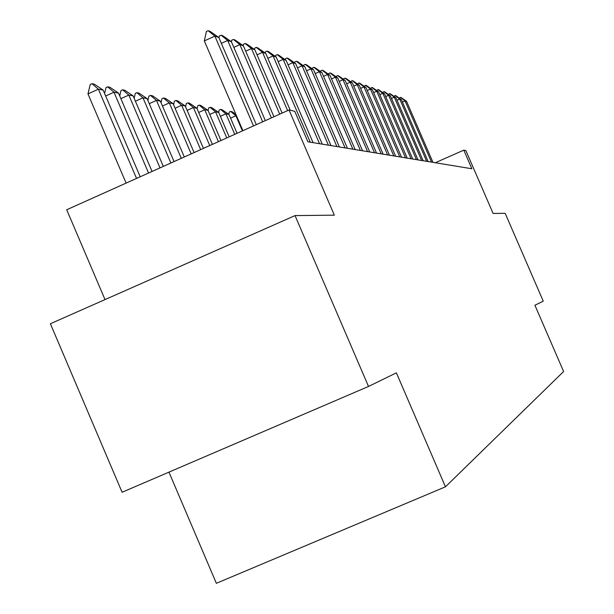<?xml version="1.0" encoding="UTF-8"?>
<svg xmlns="http://www.w3.org/2000/svg" width="614" height="614" viewBox="0 0 614 614"><rect width="100%" height="100%" fill="white"/><g stroke="black" fill="none" stroke-linecap="round" stroke-linejoin="round"><path stroke-width="0.92" d="M168.957 472.135L216.351 583.3L445.457 486.818L563.614 371.516L534.909 305.242L543.252 301.175L505.184 213.319L493.103 213.449L465.888 150.63L463.8 150.146L435.272 162.741M445.457 486.818L396.383 372.851L368.515 386.452L122.086 492.259L50.386 323.739L295.042 215.591L334.331 215.169L289.033 109.983L66.703 209.765L105.017 299.594M368.515 386.452L295.042 215.591M289.033 109.983L294.758 111.295L307.898 141.796L471.867 168.758L463.8 150.146M253.505 125.924L214.877 36.111L204.324 40.915L206.388 31.498L208.146 30.7L210.126 31.391L218.791 37.439L256.307 124.665M242.906 130.682L204.324 40.915M218.791 37.439L214.877 36.111L208.146 30.7M140.215 176.771L103.137 90.105L98.37 89.183L136.546 178.413M87.971 93.919L90.22 84.486L91.954 83.696L98.37 89.183L87.971 93.919L126.108 183.102M91.954 83.696L94.356 84.172L103.137 90.105M218.968 37.845L219.375 35.965L221.086 35.182L222.974 35.842L231.401 41.737L265.34 120.613M262.677 121.81L227.687 40.47L221.332 43.356M273.936 116.752L243.405 45.82L235.2 40.071L233.404 39.449L231.731 40.217L231.401 41.737L227.687 40.47L221.086 35.182M271.403 117.896L239.867 44.615L233.827 47.362M243.405 45.82L239.867 44.615L233.404 39.449M243.198 45.674L243.497 44.262L245.132 43.517L246.843 44.108L254.841 49.719L282.125 113.076M279.708 114.166L251.471 48.567L245.715 51.177M254.841 49.719L251.471 48.567L245.132 43.517M254.442 49.435L254.718 48.122L256.322 47.393L257.949 47.961L265.755 53.433L290.23 110.251M287.628 110.612L262.531 52.336L257.043 54.823M265.755 53.433L262.531 52.336L256.322 47.393M152.057 171.452L118.502 93.075L113.974 92.2L148.565 173.025M104.595 93.512L105.984 87.61L107.673 86.835L113.974 92.2L105.646 95.984M107.673 86.835L109.967 87.295L118.502 93.075M163.324 166.402L133.131 95.899L128.817 95.07L160.001 167.891M119.738 95.961L120.989 90.58L122.639 89.828L128.817 95.07L120.897 98.67M122.639 89.828L124.819 90.266L133.131 95.899M174.061 161.582L147.076 98.593L142.962 97.803L170.892 163.002M134.159 98.309L135.287 93.412L136.899 92.683L142.962 97.803L135.41 101.226M136.899 92.683L138.979 93.098L147.076 98.593M184.307 156.984L160.377 101.172L156.455 100.412L181.283 158.335M147.913 100.558L148.926 96.114L150.499 95.4L156.455 100.412L149.248 103.674M150.499 95.4L152.487 95.799L160.377 101.172M265.187 53.034L265.44 51.806L266.998 51.092L268.564 51.637L276.17 56.979L313.079 142.648M310.254 142.179L273.092 55.935L267.85 58.307M276.17 56.979L273.092 55.935L266.998 51.092M194.093 152.594L173.087 103.628L169.334 102.899L191.2 153.884M161.045 102.722L161.95 98.7L163.493 98.002L169.334 102.899L162.457 106.015M163.493 98.002L165.389 98.378L173.087 103.628M275.448 56.473L275.678 55.329L277.206 54.631L278.702 55.153L286.132 60.372L322.235 144.152M319.533 143.707L283.192 59.366L278.18 61.638M286.132 60.372L283.192 59.366L277.206 54.631M203.441 148.396L185.244 105.976L181.652 105.278L200.678 149.632M173.593 104.802L174.399 101.164L175.911 100.481L181.652 105.278L175.074 108.256M175.911 100.481L177.73 100.842L185.244 105.976M285.264 59.758L285.479 58.691L286.976 58.015L288.403 58.514L295.656 63.618L331 145.595M328.413 145.173L292.847 62.659L288.05 64.823M295.656 63.618L292.847 62.659L286.976 58.015M212.39 144.374L196.871 108.225L193.433 107.557L209.75 145.564M185.597 106.805L186.318 103.528L187.8 102.86L193.433 107.557L187.14 110.397M187.8 102.86L189.534 103.206L196.871 108.225M294.659 62.912L294.858 61.922L296.324 61.262L297.698 61.73L304.79 66.726L339.396 146.976M336.909 146.569L302.088 65.805L297.498 67.878M304.79 66.726L302.088 65.805L296.324 61.262M220.963 140.529L208.016 110.374L204.723 109.737L218.43 141.665M197.094 108.732L197.731 105.792L199.182 105.132L204.723 109.737L198.69 112.462M199.182 105.132L200.847 105.47L208.016 110.374M303.669 65.936L303.853 65.015L305.288 64.363L306.601 64.823L313.539 69.704L347.44 148.296M345.06 147.905L310.953 68.822L306.547 70.81M313.539 69.704L310.953 68.822L305.288 64.363M229.183 136.838L218.707 112.439L215.545 111.832L226.758 137.927M208.108 110.589L208.676 107.957L210.095 107.32L215.545 111.832L209.758 114.434M210.095 107.32L211.692 107.634L218.707 112.439M312.311 68.837L312.48 67.977L313.892 67.348L315.151 67.778L321.936 72.567L355.153 149.57M352.873 149.194L319.449 71.715L315.228 73.619M321.936 72.567L319.449 71.715L313.892 67.348M237.073 133.299L228.961 114.427L225.929 113.836L234.74 134.343M218.668 112.416L219.175 110.036L220.572 109.415L225.929 113.836L220.38 116.338M220.572 109.415L222.107 109.722L228.961 114.427M320.608 71.631L320.769 70.825L322.143 70.203L323.355 70.625L329.994 75.307L362.567 150.783M360.38 150.422L327.607 74.494L323.555 76.32M329.994 75.307L327.607 74.494L322.143 70.203M236.551 115.892L235.899 115.762L242.407 130.905M228.784 114.304L229.26 112.04L230.626 111.426L235.899 115.762L230.565 118.164M230.626 111.426L232.1 111.717L235.868 114.304M328.582 74.309L328.728 73.565L330.079 72.959L331.245 73.358L337.746 77.947L369.689 151.957M367.586 151.612L335.451 77.164L331.552 78.922M337.746 77.947L335.451 77.164L330.079 72.959M336.249 76.888L336.38 76.197L337.708 75.599L338.828 75.99L345.198 80.488L376.543 153.086M374.517 152.748L342.996 79.736L339.243 81.416M345.198 80.488L342.996 79.736L337.708 75.599M343.625 79.375L343.748 78.73L345.053 78.147L346.127 78.515L352.375 82.928L383.136 154.168M381.187 153.845L350.249 82.207L346.641 83.826M352.375 82.928L350.249 82.207L345.053 78.147M350.732 81.769L352.121 80.595L353.165 80.956L359.282 85.285L389.491 155.212M387.611 154.905L357.233 84.586L353.764 86.144M359.282 85.285L357.233 84.586L352.121 80.595M357.578 84.08L358.944 82.959L359.942 83.304L365.944 87.549L395.608 156.217M393.797 155.925L363.972 86.881L360.618 88.378M365.944 87.549L363.972 86.881L358.944 82.959M364.179 86.305L365.514 85.231L366.481 85.569L372.368 89.736L401.518 157.192M399.768 156.9L370.465 89.091L367.233 90.534M372.368 89.736L370.465 89.091L365.514 85.231M370.549 88.454L371.854 87.434L372.79 87.756L378.569 91.847L407.212 158.128M405.524 157.852L376.727 91.225L373.611 92.622M378.569 91.847L376.727 91.225L371.854 87.434M376.704 90.527L377.978 89.552L378.884 89.867L384.556 93.888L412.715 159.034M411.088 158.765L382.783 93.282L379.767 94.633M384.556 93.888L382.783 93.282L377.978 89.552M382.652 92.537L383.896 91.601L384.771 91.908L390.343 95.861L418.034 159.909M416.461 159.648L388.624 95.277L385.715 96.575M390.343 95.861L388.624 95.277L383.896 91.601M388.393 94.479L389.621 93.589L390.466 93.881L395.938 97.764L423.176 160.753M421.649 160.5L394.28 97.196L391.463 98.455M395.938 97.764L394.28 97.196L389.621 93.589M393.958 96.36L395.155 95.508L395.969 95.784L401.349 99.606L428.15 161.574M426.676 161.328L399.745 99.061L397.02 100.274M401.349 99.606L399.745 99.061L395.155 95.508M399.338 98.179L400.512 97.357L401.303 97.634L406.591 101.394L432.962 162.365M431.535 162.127L405.033 100.865L402.4 102.039M406.591 101.394L405.033 100.865L400.512 97.357"/></g></svg>
